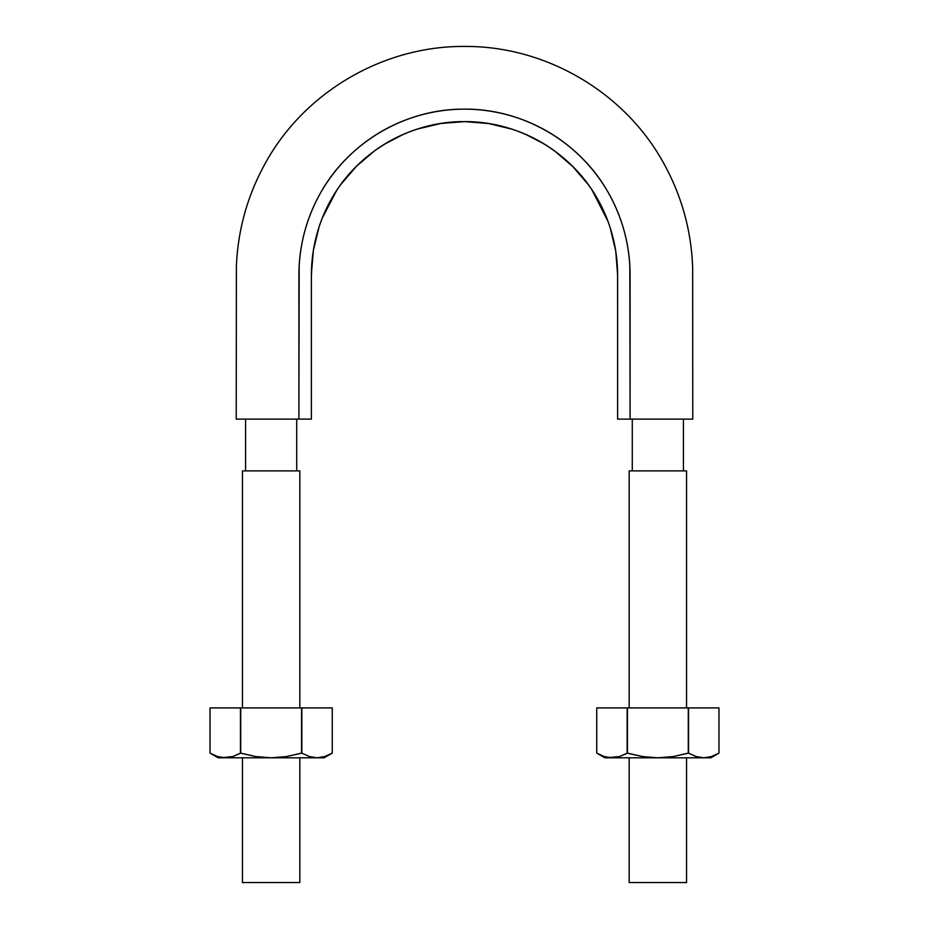 <?xml version="1.0" encoding="UTF-8"?>
<svg xmlns="http://www.w3.org/2000/svg" width="929" height="929" viewBox="0 0 929 929"><rect width="100%" height="100%" fill="white"/><g stroke="black" fill="none" stroke-linecap="round" stroke-linejoin="round"><path stroke-width="1.39" d="M660.798 419.118L692.779 419.118L692.651 267.087C691.222 229.579 681.282 194.463 662.865 161.751C623.765 91.716 545.544 46.067 465.336 46.45C385.129 45.486 306.593 90.554 266.971 160.299C248.31 192.872 238.126 227.907 236.407 265.415L236.221 419.118L268.992 419.118M272.36 419.118L287.851 419.118M297.025 419.118L311.378 419.118L311.378 274.252L313.363 250.377L319.042 227.001C324.07 211.615 331.339 197.424 340.85 184.441L356.515 166.221L374.759 150.672C387.776 141.231 402.013 134.02 417.446 129.05L440.88 123.464L464.721 121.606L488.735 123.557L511.995 129.189C527.417 134.206 541.63 141.463 554.636 150.962L572.903 166.639L588.452 184.859C597.928 197.877 605.151 212.102 610.132 227.547L615.718 250.888L617.622 274.903L617.622 419.118L630.094 419.118L629.827 265.288C629.003 251.353 626.46 237.696 622.198 224.295C617.913 210.883 612.072 198.295 604.651 186.532C597.219 174.745 588.394 164.027 578.175 154.365C567.933 144.68 556.726 136.482 544.545 129.77C532.363 123.046 519.45 117.925 505.817 114.406C492.196 110.888 478.423 109.134 464.5 109.134C450.588 109.134 436.816 110.888 423.183 114.406C409.561 117.913 396.648 123.034 384.455 129.77C372.274 136.482 361.067 144.68 350.825 154.365C340.606 164.015 331.781 174.733 324.349 186.532C316.94 198.283 311.087 210.883 306.802 224.295C302.54 237.685 299.997 251.353 299.173 265.288L298.906 419.118L311.378 419.118L311.378 274.729C311.54 247.439 318.38 221.915 331.885 198.167C358.339 151.462 410.815 121.142 464.5 121.606C518.185 121.142 570.661 151.462 597.115 198.167C610.62 221.915 617.46 247.439 617.622 274.729L617.622 419.118L692.779 419.118L630.094 419.118L630.094 274.729C629.92 245.21 622.523 217.607 607.914 191.931C579.313 141.417 522.551 108.635 464.5 109.134C406.449 108.635 349.687 141.417 321.086 191.931C306.477 217.607 299.08 245.21 298.906 274.729L298.906 419.118L236.221 419.118L298.906 419.118M298.906 296.966L298.906 306.024M298.906 328.645L298.906 337.691M311.378 276.61L312.307 258.03M322.351 217.862L336.612 190.538M358.002 164.758L362.02 160.996M384.118 144.401L403.07 134.473M422.881 127.401L430.057 125.566M498.385 125.438L505.411 127.203M525.651 134.357L544.069 143.902M566.597 160.659L570.487 164.27M591.878 189.76L607.996 221.346M610.109 227.477L610.585 228.964M617.576 270.815L617.622 325.359M632.37 419.118L657.047 419.118M686.543 707.91L686.543 470.887L629.165 470.887L629.165 707.91M629.165 882.55L686.543 882.55L629.165 882.55L629.165 757.809M686.543 470.887L629.165 470.887M299.835 707.91L299.835 470.887L242.457 470.887L242.457 707.91M242.457 882.55L299.835 882.55L242.457 882.55L242.457 757.809M299.835 470.887L242.457 470.887M324.163 757.809L332.268 753.129L332.268 707.91L332.268 753.129L324.755 756.543L332.268 753.129L324.755 756.543L317.056 757.809L324.163 757.809L317.056 757.809L309.357 756.543L301.844 753.129L286.515 756.543L271.14 757.809L317.068 757.809L309.357 756.543L317.056 757.809L271.14 757.809L255.765 756.543L242.457 753.605M219.941 757.809L232.935 756.543L240.727 753.129L240.448 707.91L210.024 707.91L210.024 753.129L217.537 756.543L210.024 753.129L218.129 757.809L225.236 757.809L217.537 756.543L210.221 753.233M217.525 756.543L225.236 757.809L271.14 757.809L255.765 756.543L240.727 753.129L240.448 707.91L301.844 707.91L240.727 707.91L240.727 753.129M210.024 707.91L210.024 753.129L210.024 707.91L240.448 707.91L240.448 753.129L232.935 756.543M301.844 753.129L309.38 756.543L301.844 753.129L301.844 707.91L332.268 707.91L301.844 707.91L301.844 753.129L301.565 707.91L301.565 753.129L286.515 756.543L271.14 757.809L225.236 757.809L217.537 756.543M232.912 756.543L225.236 757.809L232.912 756.543L240.448 753.129M299.835 753.605L301.565 753.129M324.755 756.543L317.056 757.809M710.871 757.809L718.976 753.129L718.976 707.91L718.976 753.129L711.463 756.543L718.976 753.129L711.463 756.543L703.764 757.809L710.871 757.809L703.764 757.809L696.065 756.543L688.552 753.129L673.223 756.543L657.86 757.809L703.776 757.809L696.065 756.543L703.764 757.809L657.86 757.809L642.473 756.543L629.165 753.605M606.649 757.809L619.643 756.543L627.435 753.129L627.156 707.91L596.732 707.91L596.732 753.129L604.245 756.543L596.732 753.129L604.837 757.809L611.944 757.809L604.245 756.543L596.929 753.233M596.732 707.91L596.732 753.129L596.732 707.91L627.156 707.91L627.156 753.129L619.643 756.543L611.944 757.809L604.245 756.543L611.944 757.809L657.86 757.809L642.473 756.543L627.435 753.129L627.156 707.91L688.552 707.91L627.435 707.91L627.435 753.129M688.552 753.129L696.088 756.543L688.552 753.129L688.552 707.91L718.976 707.91L688.552 707.91L688.552 753.129L688.273 707.91L688.273 753.129L673.223 756.543L657.86 757.809L611.944 757.809L619.643 756.543L627.156 753.129M686.543 753.605L688.273 753.129M711.463 756.543L703.764 757.809M296.723 470.887L296.723 419.118M245.57 419.118L245.57 470.887M683.43 470.887L683.43 419.118M632.277 419.118L632.277 470.887M686.543 882.55L686.543 757.809M299.835 882.55L299.835 757.809M332.268 753.129L332.268 707.91M718.976 753.129L718.976 707.91"/></g></svg>
